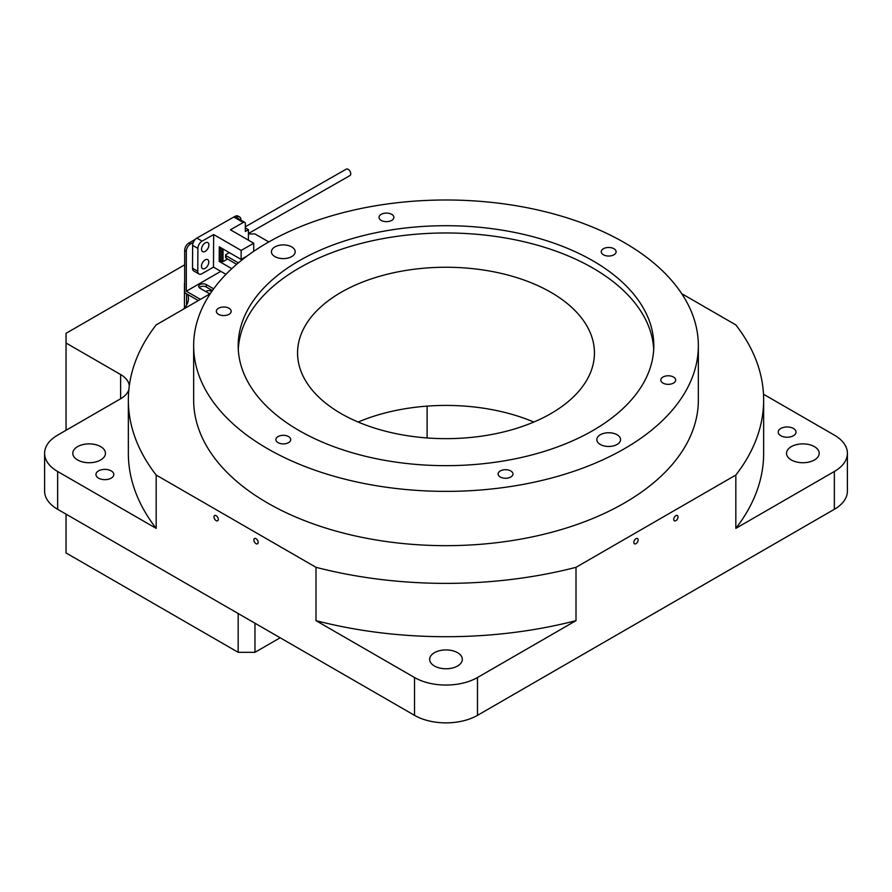 <?xml version="1.0" encoding="UTF-8"?>
<svg xmlns="http://www.w3.org/2000/svg" width="892" height="892" viewBox="0 0 892 892"><rect width="100%" height="100%" fill="white"/><g stroke="black" fill="none" stroke-linecap="round" stroke-linejoin="round"><path stroke-width="1.34" d="M635.985 543.663A3.044 1.762 120 0 0 637.97 540.976A3.044 1.762 120 0 0 637.501 538.534A3.044 1.762 120 0 0 635.985 538.69A3.044 1.762 120 0 0 633.989 541.366A3.044 1.762 120 0 0 634.457 543.808A3.044 1.762 120 0 0 635.985 543.663M675.868 520.627A3.044 1.762 120 0 0 677.853 517.951A3.044 1.762 120 0 0 677.385 515.509A3.044 1.762 120 0 0 675.868 515.665A3.044 1.762 120 0 0 673.873 518.341A3.044 1.762 120 0 0 674.341 520.783A3.044 1.762 120 0 0 675.868 520.627M216.132 515.665A3.044 1.762 -120 0 0 214.615 515.509A3.044 1.762 -120 0 0 214.147 517.951A3.044 1.762 -120 0 0 216.132 520.627A3.044 1.762 -120 0 0 217.659 520.783A3.044 1.762 -120 0 0 218.127 518.341A3.044 1.762 -120 0 0 216.132 515.665M256.015 538.69A3.044 1.762 -120 0 0 254.499 538.534A3.044 1.762 -120 0 0 254.03 540.976A3.044 1.762 -120 0 0 256.015 543.663A3.044 1.762 -120 0 0 257.543 543.808A3.044 1.762 -120 0 0 258.011 541.366A3.044 1.762 -120 0 0 256.015 538.69M550.966 292.353A148.44 85.699 0 0 0 389.191 273.777A148.44 85.699 0 0 0 297.56 352.953A148.44 85.699 0 0 0 341.034 413.553A148.44 85.699 0 0 0 502.809 432.129A148.44 85.699 0 0 0 594.44 352.953A148.44 85.699 0 0 0 550.966 292.353M533.84 422.039A148.44 85.699 0 0 0 358.16 422.039M457.54 652.676A16.324 9.422 0 0 0 439.756 650.636A16.324 9.422 0 0 0 429.676 659.344A16.324 9.422 0 0 0 434.46 666.012A16.324 9.422 0 0 0 452.244 668.052A16.324 9.422 0 0 0 462.324 659.344A16.324 9.422 0 0 0 457.54 652.676M814.418 446.636A16.324 9.422 0 0 0 796.623 444.595A16.324 9.422 0 0 0 786.543 453.303A16.324 9.422 0 0 0 791.327 459.971A16.324 9.422 0 0 0 809.122 462.011A16.324 9.422 0 0 0 819.202 453.303A16.324 9.422 0 0 0 814.418 446.636M793.423 428.461A8.909 5.14 0 0 0 783.711 427.346A8.909 5.14 0 0 0 778.214 432.096A8.909 5.14 0 0 0 780.823 435.731A8.909 5.14 0 0 0 790.535 436.846A8.909 5.14 0 0 0 796.032 432.096A8.909 5.14 0 0 0 793.423 428.461M111.177 470.876A8.909 5.14 0 0 0 101.465 469.761A8.909 5.14 0 0 0 95.968 474.522A8.909 5.14 0 0 0 98.577 478.157A8.909 5.14 0 0 0 108.289 479.272A8.909 5.14 0 0 0 113.786 474.522A8.909 5.14 0 0 0 111.177 470.876M100.673 446.636A16.324 9.422 0 0 0 82.878 444.595A16.324 9.422 0 0 0 72.798 453.303A16.324 9.422 0 0 0 77.582 459.971A16.324 9.422 0 0 0 95.377 462.011A16.324 9.422 0 0 0 105.457 453.303A16.324 9.422 0 0 0 100.673 446.636M211.616 291.706A3.044 1.762 0 0 0 210.936 291.115A3.044 1.762 0 0 0 205.974 291.684M184.677 286.945A40.073 23.136 180 0 1 184.454 284.481A40.073 23.136 180 0 1 184.677 282.017M183.128 309.357A35.624 20.572 0 0 0 188.468 298.519A35.624 20.572 0 0 0 187.777 294.505M128.838 389.692A29.692 17.138 180 0 1 120.621 398.769L57.646 435.129A44.533 25.712 0 0 0 44.6 453.303L44.6 491.124A44.533 25.712 0 0 0 57.646 509.299L414.512 715.339A44.533 25.712 0 0 0 477.488 715.339L834.354 509.299A44.533 25.712 0 0 0 847.4 491.124L847.4 453.303A44.533 25.712 0 0 0 834.354 435.129L763.496 394.219M44.6 453.303A44.533 25.712 0 0 0 57.646 471.489L156.167 528.365L156.167 475.046L315.991 567.312L315.991 620.642L414.512 677.519A44.533 25.712 0 0 0 477.488 677.519L576.009 620.642L576.009 567.312L735.833 475.046L735.833 528.365L834.354 471.489A44.533 25.712 0 0 0 847.4 453.303M735.833 475.046A317.652 183.395 0 0 0 763.652 399.984A317.652 183.395 0 0 0 735.833 324.911L681.722 293.669M268.827 241.944L254.967 233.938L248.422 233.938M184.677 264.824L66.041 333.318L66.041 430.278M66.041 514.149L66.041 552.94L238.175 652.32L238.175 613.529M66.041 343.019L120.621 374.528A29.692 17.138 180 0 1 129.284 385.868M156.167 528.365A317.652 183.395 180 0 1 128.348 453.303L128.348 399.984A317.652 183.395 0 0 0 156.167 475.046M210.278 293.669L156.167 324.911A317.652 183.395 0 0 0 128.348 399.984M763.652 399.984L763.652 453.303A317.652 183.395 180 0 1 735.833 528.365M576.009 620.642A317.652 183.395 180 0 1 315.991 620.642M315.991 567.312A317.652 183.395 0 0 0 576.009 567.312M280.166 637.769L254.967 652.32L254.967 623.229M427.112 437.961L427.112 406.116M254.967 652.32L238.175 652.32M698.347 345.683L698.347 399.984A252.347 145.686 180 0 1 542.57 534.576A252.347 145.686 180 0 1 267.567 502.999A252.347 145.686 180 0 1 193.653 399.984L193.653 345.683A252.347 145.686 0 0 0 267.567 448.698A252.347 145.686 0 0 0 542.57 480.286A252.347 145.686 0 0 0 698.347 345.683A252.347 145.686 0 0 0 624.433 242.669A252.347 145.686 0 0 0 349.43 211.081A252.347 145.686 0 0 0 193.653 345.683M613.941 248.723A7.426 4.282 0 0 0 605.846 247.798A7.426 4.282 0 0 0 601.264 251.756A7.426 4.282 0 0 0 603.438 254.789A7.426 4.282 0 0 0 611.533 255.714A7.426 4.282 0 0 0 616.116 251.756A7.426 4.282 0 0 0 613.941 248.723M617.086 434.761A11.875 6.857 0 0 0 604.14 433.278A11.875 6.857 0 0 0 596.815 439.611A11.875 6.857 0 0 0 600.294 444.461A11.875 6.857 0 0 0 613.239 445.944A11.875 6.857 0 0 0 620.564 439.611A11.875 6.857 0 0 0 617.086 434.761M291.706 246.906A11.875 6.857 0 0 0 278.761 245.423A11.875 6.857 0 0 0 271.436 251.756A11.875 6.857 0 0 0 274.914 256.606A11.875 6.857 0 0 0 287.86 258.089A11.875 6.857 0 0 0 295.185 251.756A11.875 6.857 0 0 0 291.706 246.906M391.7 214.348A7.426 4.282 0 0 0 383.616 213.411A7.426 4.282 0 0 0 379.033 217.369A7.426 4.282 0 0 0 381.207 220.402A7.426 4.282 0 0 0 389.291 221.327A7.426 4.282 0 0 0 393.874 217.369A7.426 4.282 0 0 0 391.7 214.348M229.01 308.275A7.426 4.282 0 0 0 220.926 307.339A7.426 4.282 0 0 0 216.343 311.297A7.426 4.282 0 0 0 218.518 314.33A7.426 4.282 0 0 0 226.601 315.255A7.426 4.282 0 0 0 231.184 311.297A7.426 4.282 0 0 0 229.01 308.275M288.562 436.578A7.426 4.282 0 0 0 280.467 435.653A7.426 4.282 0 0 0 275.884 439.611A7.426 4.282 0 0 0 278.059 442.644A7.426 4.282 0 0 0 286.154 443.569A7.426 4.282 0 0 0 290.736 439.611A7.426 4.282 0 0 0 288.562 436.578M510.793 470.965A7.426 4.282 0 0 0 502.709 470.028A7.426 4.282 0 0 0 498.126 473.987A7.426 4.282 0 0 0 500.3 477.019A7.426 4.282 0 0 0 508.384 477.945A7.426 4.282 0 0 0 512.967 473.987A7.426 4.282 0 0 0 510.793 470.965M673.482 377.037A7.426 4.282 0 0 0 665.399 376.101A7.426 4.282 0 0 0 660.816 380.059A7.426 4.282 0 0 0 662.99 383.092A7.426 4.282 0 0 0 671.074 384.017A7.426 4.282 0 0 0 675.657 380.059A7.426 4.282 0 0 0 673.482 377.037M592.946 260.843A207.814 119.985 0 0 0 366.478 234.83A207.814 119.985 0 0 0 238.186 345.683A207.814 119.985 0 0 0 299.054 430.524A207.814 119.985 0 0 0 525.522 456.526A207.814 119.985 0 0 0 653.814 345.683A207.814 119.985 0 0 0 592.946 260.843M653.713 349.318A207.814 119.985 0 0 0 592.946 268.113A207.814 119.985 0 0 0 369.388 241.42A207.814 119.985 0 0 0 238.287 349.318M205.193 251.377A5.196 2.999 120 0 0 208.605 246.805A5.196 2.999 120 0 0 207.814 242.624A5.196 2.999 120 0 0 205.238 242.869A5.196 2.999 120 0 0 201.826 247.452A5.196 2.999 120 0 0 202.618 251.622A5.196 2.999 120 0 0 205.193 251.377M205.104 268.392A5.196 2.999 120 0 0 208.516 263.82A5.196 2.999 120 0 0 207.725 259.639A5.196 2.999 120 0 0 205.149 259.884A5.196 2.999 120 0 0 201.737 264.467A5.196 2.999 120 0 0 202.529 268.637A5.196 2.999 120 0 0 205.104 268.392M248.422 233.526L349.965 175.579A3.713 2.152 -119.7 0 0 350.556 172.602A3.713 2.152 -119.7 0 0 348.148 169.313A3.713 2.152 -119.7 0 0 346.286 169.134L245.322 226.758M253.707 251.343L253.741 243.237L230.448 229.79L243.248 222.476L233.804 217.024A2.966 1.717 -60 0 1 235.276 216.89L244.72 222.342A2.966 1.717 120 0 0 243.248 222.476M231.786 268.67L219.198 261.401L220.246 260.81L222.978 261.657L227.594 259.026M222.978 261.657L223.045 248.991M219.198 261.401L219.276 246.816L241.108 259.427L247.218 255.937M192.516 268.224L197.768 271.246A5.943 3.423 120 0 0 198.994 274L193.754 270.967A5.943 3.423 -60 0 1 192.516 268.224L192.639 245.367A5.943 3.423 -60 0 1 196.853 238.108L233.804 217.024M196.853 238.108L202.105 241.141L213.645 234.551L213.489 267.132L201.938 273.721A5.943 3.423 120 0 1 198.994 274M253.741 243.237L241.152 250.429L213.645 234.551M213.489 267.132L225.977 274.335M241.152 250.429L241.108 259.427M220.246 260.81L220.313 247.418M221.718 261.657L221.785 248.266M244.72 222.342A2.966 1.717 120 0 1 245.333 223.714L245.3 231.496L248.444 229.69L245.311 227.884M248.444 229.69L248.389 240.149M197.768 271.246L197.879 248.4L192.639 245.367M202.105 241.141A5.943 3.423 120 0 0 197.879 248.4M236.648 264.333L226.033 258.1A1.483 0.859 180 0 1 225.609 257.498L225.609 255.079A1.483 0.859 -0 0 0 226.033 255.681L238.342 262.906M229.311 252.614L226.055 254.465A1.483 0.859 -0 0 0 225.609 255.079M212.419 290.558L206.308 287.023A4.449 2.576 -0 0 0 199.228 287.625M198.314 300.582L185.737 293.323A1.483 0.859 -120 0 1 184.677 291.506L184.677 250.295A5.943 3.423 -60 0 1 188.881 243.025L190.52 243.973A5.943 3.423 120 0 0 186.316 251.243L186.316 291.238L200.009 299.143A5.943 3.423 -0 0 0 200.432 299.366M240.907 220.134L240.907 219.733A5.943 3.423 120 0 0 239.669 217.012A5.943 3.423 120 0 0 236.703 217.314L235.064 216.366L234.273 216.823M195.359 239.29L188.881 243.025M235.064 216.366A5.943 3.423 -60 0 1 238.03 216.065L239.669 217.012M193.319 242.356L190.52 243.973M220.792 271.346L186.316 291.238M213.656 288.841L206.308 284.593A4.449 2.576 -0 0 0 201.447 284.035A4.449 2.576 -0 0 0 198.704 286.41A4.449 2.576 -0 0 0 200.009 288.239L208.405 293.078A4.449 2.576 -0 0 0 210.211 293.713M186.573 305.131L186.573 293.814M57.646 471.489L57.646 509.299M414.512 677.519L414.512 715.339M477.488 677.519L477.488 715.339M834.354 471.489L834.354 509.299M120.621 374.528L120.621 398.769M226.033 255.681L226.033 258.1M186.316 251.243L184.677 250.295M206.308 287.023L206.308 284.593M184.454 308.008L184.454 284.481"/></g></svg>
